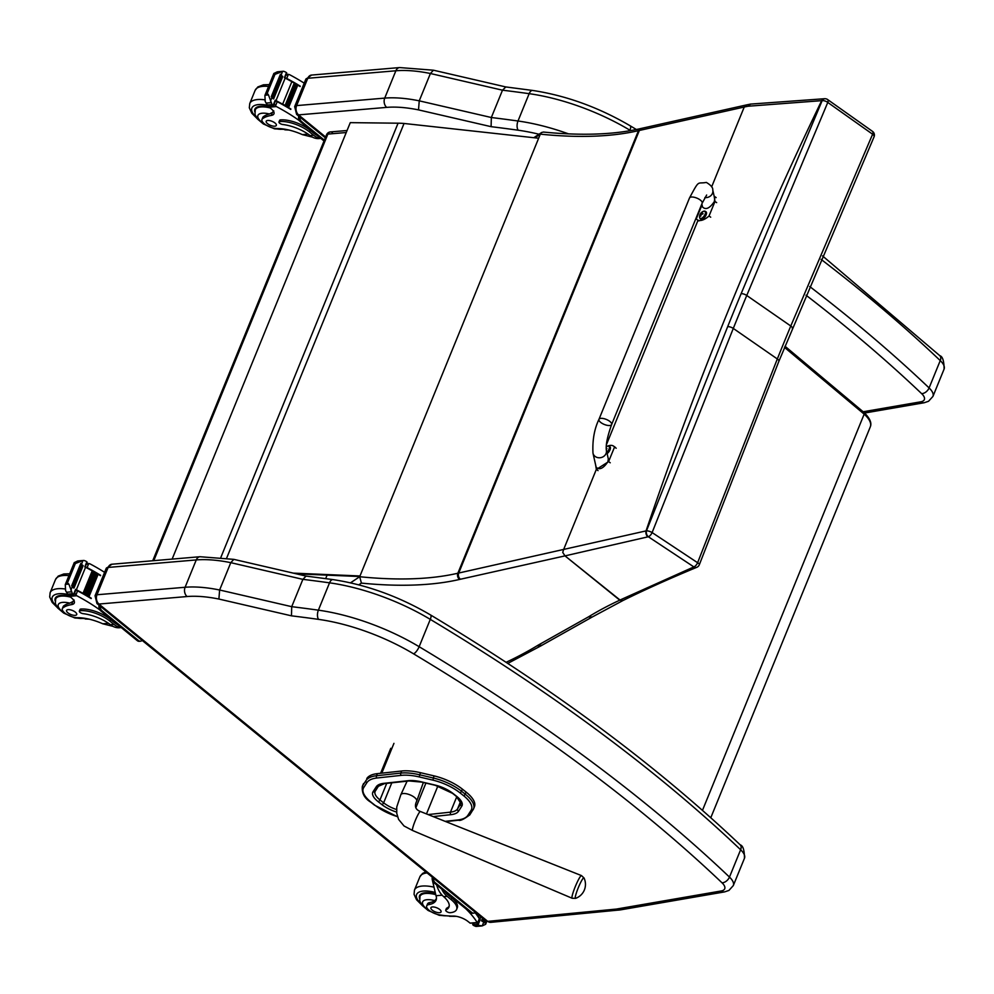 <?xml version="1.0" encoding="UTF-8"?>
<svg xmlns="http://www.w3.org/2000/svg" width="994" height="994" viewBox="0 0 994 994"><rect width="100%" height="100%" fill="white"/><g stroke="black" fill="none" stroke-linecap="round" stroke-linejoin="round"><path stroke-width="1.49" d="M706.659 195.023L702.162 203.198L611.633 424.525A6.846 2.696 -157.8 0 0 604.601 418.834A6.846 2.696 -157.8 0 0 598.96 419.344A6.846 2.696 -157.8 0 0 604.277 424.438A6.846 2.696 -157.8 0 0 611.633 424.525A6.846 2.696 -157.8 0 0 604.601 418.834A6.846 2.696 -157.8 0 0 598.96 419.344L689.488 198.017C699.788 178.721 697.005 184.25 706.349 182.411C710.946 185.182 713.083 187.717 712.76 190.016L714.723 198.738L714.313 201.608C709.691 208.38 705.765 210.169 702.534 207L701.851 203.956M714.164 196.24L714.984 201.459L709.033 216.021A18.824 8.548 124.9 0 1 697.266 219.773A18.824 8.548 124.9 0 1 696.309 218.842L702.05 204.826M709.033 216.021L710.698 217.189M606.216 446.766A18.824 8.548 124.9 0 1 613.584 446.132A18.824 8.548 124.9 0 1 614.528 447.064L608.577 461.626L596.35 469.466L595.642 465.018M592.983 453.165L596.127 467.168C599.357 470.336 603.283 468.534 607.906 461.775L608.303 458.893L606.352 450.17A6.846 6.063 167.4 0 1 606.054 453.512A6.846 6.063 167.4 0 1 597.295 457.501A6.846 6.063 167.4 0 1 592.983 453.165C592.325 440.292 594.313 429.023 598.96 419.344M614.528 447.064L616.205 448.219M705.678 211.66A4.498 2.038 124.9 0 1 706.038 211.809A4.498 2.038 124.9 0 1 706.113 214.903A4.498 2.038 124.9 0 1 700.894 219.177A4.498 2.038 124.9 0 1 700.633 218.891M706.038 211.809L703.988 211.175A4.324 1.963 124.9 0 1 705.081 214.269A4.324 1.963 124.9 0 1 701.888 218.158A4.324 1.963 124.9 0 1 699.59 217.462L700.273 218.742A4.498 2.038 -55.1 0 0 705.491 214.468A4.498 2.038 -55.1 0 0 705.417 211.374A4.498 2.038 -55.1 0 0 704.833 211.2M700.211 214.195A2.386 1.081 -55.1 0 0 700.012 214.679A5.84 2.05 17.7 0 1 700.41 214.369L700.621 215.002A5.84 4.871 71.2 0 0 700.509 216.183A2.386 1.081 -55.1 0 0 700.845 216.108A5.84 4.423 -97.3 0 1 701.006 214.915L701.826 214.045A5.84 2.087 17.5 0 1 702.795 214.058A2.386 1.081 -55.1 0 0 702.994 213.573A5.84 2.51 -152.9 0 0 702.05 213.499L701.839 212.865A5.84 4.398 -97.8 0 1 702.497 212.07A2.386 1.081 -55.1 0 0 702.162 212.144A5.84 4.883 71.7 0 0 701.466 212.952L700.633 213.822A5.84 2.547 -153.1 0 0 700.211 214.195L700.36 214.207A2.212 1.006 124.9 0 0 700.236 214.468M700.41 214.369L700.944 215.201M702.708 214.045L701.839 212.865M609.595 446.567A4.498 2.038 124.9 0 1 609.943 446.728A4.498 2.038 124.9 0 1 610.018 449.822A4.498 2.038 124.9 0 1 607.123 453.599M606.949 452.817A4.498 2.038 -55.1 0 0 609.397 449.387A4.498 2.038 -55.1 0 0 609.334 446.294L607.893 446.095A4.324 1.963 124.9 0 1 608.987 449.189A4.324 1.963 124.9 0 1 606.837 452.307M606.216 448.953A5.84 2.087 17.5 0 1 606.713 448.977A2.386 1.081 -55.1 0 0 606.912 448.493A5.84 2.51 -152.9 0 0 606.191 448.418M693.626 567.015A4.56 3.504 67.4 0 0 696.583 567.4L696.819 567.301A4.56 3.504 -112.4 0 1 693.862 566.915L620.02 600.016L623.027 600.488M358.784 584.845L361.406 583.105L359.691 576.719A323.261 127.853 22.2 0 0 457.861 573.227A4.56 3.665 76.9 0 0 459.626 579.427A178.038 70.412 22.2 0 1 460.483 579.229A4.56 3.641 77.4 0 1 458.731 573.029L639.353 130.463L744.233 107.029A1150.841 457.339 22.1 0 1 748.035 106.234L821.678 100.655A917.412 548.651 68.8 0 1 822.137 100.667L741.126 293.69A3913.117 3132.566 77.1 0 0 727.67 326.653L646.485 530.796L458.731 573.029A182.61 72.227 -157.8 0 0 457.861 573.227L638.483 130.661A182.61 72.227 22.2 0 1 639.353 130.463A4.56 3.641 -102.6 0 1 641.702 128.338L640.807 128.537C614.23 134.675 581.776 135.855 543.445 132.053L541.606 132.513L540.314 134.153A323.261 127.853 -157.8 0 0 638.483 130.661A4.56 3.665 -103.1 0 1 640.807 128.537A4.56 3.665 -103.1 0 1 641.254 128.475M711.642 186.872L744.233 107.029L746.693 104.879M748.035 106.234L750.594 104.084M741.126 293.69A4.56 1.826 22.4 0 1 746.742 295.479L827.778 102.432A4.56 2.15 -156.7 0 0 822.137 100.667A4.56 3.541 -88.1 0 1 825.157 98.729L824.697 98.717A4.56 3.554 -88.4 0 1 824.921 98.729M872.409 131.32A4.56 2.038 125.4 0 1 872.484 131.37A4.56 2.038 125.4 0 1 872.608 134.227L790.777 326.007A4.56 1.826 22.4 0 1 792.33 328.368A4.56 1.826 22.4 0 1 792.33 328.38A4.56 1.826 22.4 0 1 792.305 328.418M727.67 326.653A4.56 1.789 22 0 1 733.286 328.418L777.32 358.958L697.626 562.728A4.56 2.087 123.5 0 1 693.862 566.915L648.336 536.76A4.56 3.156 -102.9 0 1 646.485 530.796A4.56 1.441 21.2 0 1 652.114 532.573L733.286 328.418A3908.594 3128.938 -102.9 0 1 746.742 295.479L790.777 326.007A3848.582 3080.903 77.1 0 0 777.32 358.958A4.56 1.789 22 0 1 778.886 361.269A4.56 1.789 22 0 1 778.861 361.331M873.987 137.01A4.56 2.174 -156.1 0 0 874.024 136.948A4.56 2.174 -156.1 0 0 872.608 134.227L827.778 102.432A4.56 2.038 -54.7 0 0 827.654 99.562A4.56 4.56 0 0 0 825.157 98.729M622.704 600.649L619.771 600.177L565.002 555.882L648.336 536.76A4.56 2.087 -56.4 0 0 652.114 532.573L697.626 562.728A4.56 1.416 20.6 0 1 699.341 564.691L778.886 361.269L874.024 136.948A4.56 4.56 0 0 0 872.496 131.37L827.642 99.574M460.483 579.229L565.002 555.882L562.741 552.428L563.598 549.595M562.741 552.428L565.002 555.882L620.02 600.016M619.771 600.177A1046.707 413.964 -157.8 0 0 588.349 616.939L592.188 617.025L622.406 600.836M325.672 578.595L327.088 575.141M350.509 582.832L359.691 576.719L540.314 134.153L534.822 137.818M596.325 469.441L563.61 549.57M698.012 220.295L606.365 444.827M647.914 536.859A4.56 3.168 -103.1 0 1 646.063 530.883A3914.322 3133.523 -102.9 0 1 821.678 100.655A4.56 3.554 -88.4 0 1 824.672 98.717A4.56 3.554 -88.4 0 1 824.685 98.717M359.766 576.532L296.361 573.836M293.329 573.128L359.99 575.973M538.649 138.241L404.049 123.467L226.682 558.069M404.049 123.467A73.047 28.888 22.2 0 0 398.072 123.194L350.273 122.647L172.136 559.1M466.049 792.032L462.384 789.137L461.527 791.224L465.192 794.131L466.049 792.032A32.529 12.86 22.2 0 1 474.449 806.668L473.591 808.768A32.529 12.86 -157.8 0 0 465.192 794.131A1.64 0.895 -51.7 0 1 463.527 795.647A30.876 12.214 22.2 0 1 471.081 810.346L467.913 815.279A39.996 15.817 22.2 0 1 457.787 819.975L445.15 821.342M401.626 771.009L377.347 773.643L376.49 775.742L400.768 773.096L401.626 771.009A41.649 16.476 22.2 0 1 420.524 772.698L419.667 774.798A41.649 16.476 -157.8 0 0 400.768 773.096A1.64 1.218 -96.2 0 0 401.29 775.357A40.009 15.817 22.2 0 1 419.431 776.985L432.912 780.141A30.876 12.214 22.2 0 1 459.862 792.74L463.527 795.647M432.912 780.141L433.993 775.867L420.524 772.698M366.861 782.7A1.64 1.503 -147.3 0 1 365.941 780.638L362.773 785.571A32.516 12.86 -157.8 0 0 362.338 786.416C361.704 793.162 364.537 798.443 370.824 802.22A1.64 0.895 -51.7 0 0 371.271 802.332A30.876 12.214 22.2 0 1 363.692 787.633L366.861 782.7A40.009 15.817 22.2 0 1 376.999 777.991L401.29 775.357M362.338 786.416L363.195 784.316A32.516 12.86 22.2 0 1 363.618 783.483M433.993 775.867A32.516 12.86 22.2 0 1 462.384 789.137M366.786 778.538A41.649 16.476 22.2 0 1 377.347 773.643M580.123 883.579A11.108 1.404 -67.6 0 1 583.316 878.124A11.108 1.404 -67.6 0 1 584 877.951L581.49 875.602A12.251 1.541 112.4 0 0 577.34 881.939A12.251 1.541 112.4 0 0 572.171 898.265L575.601 898.352A11.108 1.404 -67.6 0 1 580.123 883.579M111.9 564.232L106.184 568.431A6.846 2.709 22.2 0 1 108.135 567.437L96.99 594.76A6.846 2.709 -157.8 0 0 95.039 595.754L96.965 603.532L98.431 604.091L187.083 596.537A84.552 33.436 22.2 0 1 218.891 599.047L291.478 615.833L291.714 606.675L302.872 579.353A917.027 362.661 22.2 0 1 329.536 582.832A6.759 3.355 -82 0 1 333.002 579.601L306.077 576.085L302.872 579.353L230.782 562.666L219.624 590.001A91.299 36.107 -157.8 0 0 185.095 587.268L196.253 559.933A6.759 4.908 -94.9 0 1 200.005 556.727L111.9 564.232A6.759 4.908 85.1 0 0 108.135 567.437L196.253 559.933A91.299 36.107 22.2 0 1 230.782 562.666L233.826 559.361L306.14 576.098M218.891 599.047L219.624 590.001L291.714 606.675A917.027 362.661 -157.8 0 1 318.378 610.167L329.536 582.832A118.696 46.942 22.2 0 1 430.29 619.374A6.759 2.249 -59.1 0 0 430.564 614.963C399.054 596.512 366.537 584.733 333.002 579.601M296.597 114.36L298.598 114.882A6.759 4.908 -94.9 0 1 296.61 105.6A6.846 2.709 -157.8 0 0 294.659 106.594L296.597 114.372L325.311 137.806M418.511 109.887L491.098 126.673L491.334 117.516L419.244 100.841A91.299 36.107 -157.8 0 0 384.715 98.108L296.61 105.6L307.767 78.277L395.873 70.773L384.715 98.108A6.759 4.908 -94.9 0 0 386.703 107.377A84.552 33.436 22.2 0 1 418.511 109.887L419.244 100.841L430.402 73.506L433.434 70.201L505.772 86.938M433.434 70.201L399.625 67.567A6.759 4.908 85.1 0 0 395.873 70.773A91.299 36.107 22.2 0 1 430.402 73.506L502.492 90.193L491.334 117.516A917.027 362.661 -157.8 0 1 517.998 121.007A6.759 3.355 -82 0 0 518.185 130.214A111.937 44.27 22.2 0 1 539.009 134.24M568.543 133.879A118.696 46.942 -157.8 0 0 517.998 121.007L529.156 93.672A118.696 46.942 22.2 0 1 629.923 130.214A6.759 2.249 120.9 0 0 630.184 125.803C598.674 107.352 566.158 95.573 532.622 90.442A6.759 3.355 98 0 0 529.156 93.672A917.027 362.661 22.2 0 0 502.492 90.193L505.834 86.95M62.349 608.614L63.181 606.588A10.064 3.976 22.2 0 1 64.038 605.669L63.218 607.694A10.064 3.976 22.2 0 0 62.349 608.614A10.064 3.976 22.2 0 0 66.846 614.441A10.064 3.976 22.2 0 0 77.445 617.709A31.833 12.587 22.2 0 1 102.78 623.785L112.894 626.319M121.082 627.438A20.712 15.047 -94.9 0 1 113.925 624.406L109.874 621.101A22.402 8.859 -157.8 0 0 80.166 610.689A2.87 1.131 -157.8 0 0 79.346 611.099A2.87 1.131 -157.8 0 0 80.402 612.615A2.87 1.131 -157.8 0 0 83.173 613.671A25.881 10.238 -157.8 0 1 110.446 624.704L113.925 624.406M121.243 627.574L119.417 627.723A20.712 15.047 85.1 0 1 111.514 625.474L110.446 624.704M104.594 572.333A97.052 38.381 -157.8 0 0 89.82 563.772L86.615 563.623M83.981 560.442L85.757 561.113A7.691 3.044 22.2 0 0 86.851 561.809L85.211 567.089A2.15 0.857 22.2 0 1 87.087 567.611A97.052 38.381 22.2 0 1 100.63 575.315L100.469 575.688A97.052 38.381 22.2 0 0 98.133 574.259M86.851 561.809L84.788 566.853A7.691 3.044 22.2 0 0 85.559 567.276A97.052 38.381 22.2 0 1 92.33 570.904M93.399 571.5A97.052 38.381 22.2 0 1 94.765 572.271M95.797 572.879A97.052 38.381 22.2 0 1 97.126 573.662M85.559 567.276L76.364 589.79A97.052 38.381 22.2 0 1 91.286 598.202L91.137 598.574A97.052 38.381 22.2 0 0 77.594 590.871L75.904 595.021L76.774 595.729A97.052 38.381 22.2 0 1 99.127 609.397L100.071 610.154M93.399 571.538L92.194 570.916L83.061 593.281A97.052 38.381 22.2 0 1 84.241 593.94L93.399 571.538L84.279 593.865M95.784 572.917L94.616 572.283L85.484 594.648A97.052 38.381 22.2 0 1 86.64 595.319L95.784 572.917L86.664 595.244M98.12 574.308L96.977 573.662L87.845 596.027A97.052 38.381 22.2 0 1 88.975 596.698L98.12 574.308L89.013 596.624L87.845 596.027M87.087 567.611L88.777 563.461L85.906 564.654M81.645 563.797L82.987 560.517L75.358 563.523L74.277 562.567L65.281 584.596L65.592 590.672L67.778 594.126A7.691 3.044 22.2 0 1 68.424 594.847L73.879 594.847L75.942 589.79L73.804 594.623M76.364 589.79A7.691 3.044 22.2 0 1 75.594 589.367L73.531 594.412A7.691 3.044 22.2 0 1 72.45 593.729L68.859 584.074L65.38 584.373L66.933 582.534L68.859 584.074M77.718 562.356L74.239 562.654L77.706 560.964M117.702 624.679A18.787 13.643 -94.9 0 1 114.596 622.778L110.533 619.473L109.874 621.101M79.346 611.099L80.017 609.471A2.87 1.131 22.2 0 1 80.837 609.061A22.402 8.859 22.2 0 1 110.533 619.473M100.63 575.315L99.959 575.364M91.286 598.202L90.616 598.264M72.686 586.46L81.819 564.107L80.787 563.461L71.655 585.826L72.376 586.572A7.691 3.044 22.2 0 1 72.363 586.547L70.872 590.225M74.028 587.976L83.161 565.611L82.142 564.965L73.009 587.33L73.842 588.075A7.691 3.044 22.2 0 1 73.009 587.33M83.161 565.611L73.966 587.765M85.484 594.648L86.664 595.282M83.061 593.281L84.266 593.903M87.186 562.231L85.074 567.015M71.655 585.826A3.603 1.429 22.2 0 1 72.363 586.547M63.218 607.694A50.321 19.905 22.2 0 1 71.605 604.613A11.742 4.647 22.2 0 0 74.301 602.998A11.742 4.647 22.2 0 0 71.903 598.239A64.697 25.583 22.2 0 0 69.655 596.338A2.286 1.615 82.9 0 1 69.58 596.263L69.207 595.282M75.904 595.021L74.451 592.735M75.718 590.324A2.15 0.857 22.2 0 1 77.594 590.871M100.208 606.178A4.56 3.317 85.1 0 0 101.935 610.689L138.501 640.534A4.56 3.317 85.1 0 0 140.477 641.205A4.56 3.317 85.1 0 0 142.142 640.397M99.114 605.271A4.56 3.317 85.1 0 0 100.692 610.801L137.259 640.645A4.56 3.317 85.1 0 0 139.222 641.304L140.477 641.205M55.167 600.972A20.539 8.126 22.2 0 1 55.204 598.376A20.539 8.126 22.2 0 1 69.468 596.151M64.038 605.669A50.321 19.905 22.2 0 1 69.816 603.134L72.848 601.569L71.605 604.613M74.19 600.09L72.848 601.569M68.126 609.62A5.479 2.162 -157.8 0 0 66.561 610.415A5.479 2.162 -157.8 0 0 70.822 614.491A5.479 2.162 -157.8 0 0 76.712 614.553A5.479 2.162 -157.8 0 0 74.053 611.26A5.479 2.162 -157.8 0 0 68.126 609.62M261.981 119.454L262.801 117.429A10.064 3.976 22.2 0 1 263.658 116.509L262.838 118.534A10.064 3.976 22.2 0 0 261.981 119.454A10.064 3.976 22.2 0 0 266.467 125.281A10.064 3.976 22.2 0 0 277.065 128.549A31.833 12.587 22.2 0 1 302.4 134.625L312.514 137.16M320.702 138.278A20.712 15.047 -94.9 0 1 313.557 135.246L309.494 131.941A22.402 8.859 -157.8 0 0 279.786 121.529A2.87 1.131 -157.8 0 0 278.979 121.939A2.87 1.131 -157.8 0 0 280.022 123.455A2.87 1.131 -157.8 0 0 282.805 124.511A25.881 10.238 -157.8 0 1 310.066 135.544L313.557 135.246M320.863 138.415L319.049 138.564A20.712 15.047 85.1 0 1 311.134 136.315L310.066 135.544M304.214 83.173A97.052 38.381 -157.8 0 0 289.44 74.612L286.247 74.463M283.613 71.282L285.377 71.953A7.691 3.044 22.2 0 0 286.471 72.649L284.831 77.93A2.15 0.857 22.2 0 1 286.707 78.451A97.052 38.381 22.2 0 1 300.25 86.155L300.101 86.528A97.052 38.381 22.2 0 0 297.753 85.099L288.595 107.538A97.052 38.381 22.2 0 0 287.477 106.867L288.62 107.501L297.753 85.136L296.597 84.502L287.477 106.867M286.471 72.649L284.408 77.694A7.691 3.044 22.2 0 0 285.179 78.104A97.052 38.381 22.2 0 1 291.95 81.732M293.019 82.34A97.052 38.381 22.2 0 1 294.386 83.111M285.104 105.488L286.284 106.122L295.404 83.757L286.26 106.159A97.052 38.381 22.2 0 0 285.104 105.488L294.236 83.123L295.404 83.757A97.052 38.381 22.2 0 1 296.759 84.502M285.179 78.104L275.984 100.63A97.052 38.381 22.2 0 1 290.907 109.042L290.757 109.415A97.052 38.381 22.2 0 0 277.214 101.711L275.524 105.861L276.394 106.569A97.052 38.381 22.2 0 1 298.747 120.224L299.691 120.995M293.019 82.378L291.814 81.756L282.681 104.121A97.052 38.381 22.2 0 1 283.862 104.78L283.899 104.693M286.707 78.451L288.397 74.301L285.526 75.494M281.277 74.637L282.607 71.357L274.978 74.364L273.897 73.407L264.901 95.436L265.212 101.512L267.398 104.966A7.691 3.044 22.2 0 1 268.057 105.687L273.499 105.675L275.562 100.63L273.425 105.463M275.984 100.63A7.691 3.044 22.2 0 1 275.214 100.208L273.164 105.252A7.691 3.044 22.2 0 1 272.07 104.569L268.479 94.915L265 95.213L267.249 93.312L268.479 94.915M277.351 73.196L273.872 73.494L277.326 71.804M317.322 135.519A18.787 13.643 -94.9 0 1 314.216 133.618L310.153 130.301L309.494 131.941M278.979 121.939L279.637 120.311A2.87 1.131 22.2 0 1 280.457 119.901A22.402 8.859 22.2 0 1 310.153 130.301M300.25 86.155L299.579 86.205M290.907 109.042L290.248 109.091M272.306 97.3L281.439 74.935L280.407 74.301L271.275 96.654L271.996 97.412A7.691 3.044 22.2 0 1 271.983 97.387L270.492 101.065M273.661 98.816L282.781 76.451L281.762 75.805L272.642 98.17L273.462 98.915A7.691 3.044 22.2 0 1 272.642 98.17M282.781 76.451L273.586 98.605M282.681 104.121L283.886 104.743M286.806 73.071L284.694 77.855M271.275 96.654A3.603 1.429 22.2 0 1 271.983 97.387M262.838 118.534A50.321 19.905 22.2 0 1 271.225 115.453A11.742 4.647 22.2 0 0 273.934 113.825A11.742 4.647 22.2 0 0 271.524 109.067A64.697 25.583 22.2 0 0 269.287 107.166A2.286 1.615 82.9 0 1 269.2 107.103L268.827 106.109M275.524 105.861L274.071 103.575M275.35 101.164A2.15 0.857 22.2 0 1 277.214 101.711M298.734 116.112A4.56 3.317 85.1 0 0 300.312 121.641L324.019 140.986M299.828 117.019A4.56 3.317 85.1 0 0 301.567 121.529L324.367 140.142M254.787 111.813A20.539 8.126 22.2 0 1 254.837 109.216A20.539 8.126 22.2 0 1 269.088 106.979M263.658 116.509A50.321 19.905 22.2 0 1 269.436 113.975L272.468 112.409L271.225 115.453M273.81 110.93L272.468 112.409M267.746 120.46A5.479 2.162 -157.8 0 0 266.193 121.256A5.479 2.162 -157.8 0 0 270.443 125.331A5.479 2.162 -157.8 0 0 276.332 125.393A5.479 2.162 -157.8 0 0 273.673 122.1A5.479 2.162 -157.8 0 0 267.746 120.46M432.415 880.336L436.006 895.731A31.833 12.587 22.2 0 1 436.068 900.204A31.833 12.587 22.2 0 1 428.948 904.565L429.781 902.552A10.064 3.976 22.2 0 0 427.532 903.931L426.699 905.944A10.064 3.976 22.2 0 1 428.948 904.565M436.714 885.02A20.712 15.047 85.1 0 0 442.715 895.768L443.672 896.65A25.881 10.238 -157.8 0 1 448.928 907.1A25.881 10.238 -157.8 0 1 446.058 909.808A2.87 1.131 -157.8 0 0 445.734 910.106A2.87 1.131 -157.8 0 0 447.126 911.833A2.87 1.131 -157.8 0 0 450.232 912.691A22.402 8.859 -157.8 0 0 456.619 909.435A22.402 8.859 -157.8 0 0 451.214 899.669L447.151 896.352A20.712 15.047 -94.9 0 1 441.721 889.108M465.888 908.827A97.052 38.381 22.2 0 1 477.195 922.494L477.791 921.885M478.996 919.438A2.15 0.857 -157.8 0 0 479.381 919.164A2.15 0.857 -157.8 0 0 479.307 918.704A97.052 38.381 -157.8 0 0 475.045 912.604M478.822 925.352L474.15 925.749L475.927 926.433L482.202 925.899L478.822 925.352A7.691 3.044 -157.8 0 1 478.176 924.631L480.226 919.574A7.691 3.044 -157.8 0 1 479.928 919.127A97.052 38.381 -157.8 0 0 475.306 912.38M477.977 914.468L477.443 915.126A97.052 38.381 -157.8 0 0 476.934 914.405L477.17 913.809M476.685 913.411L476.362 913.635A97.052 38.381 -157.8 0 0 475.815 912.914L475.89 912.753M426.699 905.944A10.064 3.976 22.2 0 0 430.166 911.113A10.064 3.976 22.2 0 0 439.646 914.878A50.321 19.905 22.2 0 0 453.264 916.083A11.742 4.647 22.2 0 1 467.677 921.214A64.697 25.583 22.2 0 1 470.075 923.103A2.286 1.628 82.6 0 0 470.15 923.165L477.754 922.867M451.214 899.669L451.885 898.029L447.822 894.724A18.787 13.643 -94.9 0 1 445.101 891.866M451.885 898.029A22.402 8.859 22.2 0 1 457.277 907.808L456.619 909.435M446.418 908.914A2.87 1.131 22.2 0 1 446.405 908.479A2.87 1.131 22.2 0 1 446.716 908.181A25.881 10.238 22.2 0 0 449.176 906.255M483.668 922.208A7.691 3.044 -157.8 0 0 483.693 922.233A3.603 1.429 -157.8 0 1 484.737 922.929L483.668 922.208L484.612 919.885M482.587 921.264L483.519 918.978M481.506 920.767A7.691 3.044 -157.8 0 0 482.488 921.5L481.506 920.767L482.55 918.195M484.848 922.68L485.644 920.717M477.754 915.014L476.934 914.405M474.15 925.749A7.691 3.044 -157.8 0 0 473.057 925.066L473.455 923.227M478.176 924.631L472.92 924.532M480.226 919.574L479.394 919.139M483.693 922.233L482.202 925.899L485.631 924.308L486.774 921.5M475.927 926.433L476.921 926.346M432.34 877.217A4.56 3.317 85.1 0 0 433.918 882.734L470.485 912.579A4.56 3.317 85.1 0 0 472.448 913.25L473.703 913.138A4.56 3.317 85.1 0 0 475.368 912.33M433.434 878.112A4.56 3.317 85.1 0 0 435.161 882.635L471.728 912.467A4.56 3.317 85.1 0 0 473.703 913.138M435.347 893.854A20.539 8.126 -157.8 0 0 425.42 892.736A20.539 8.126 -157.8 0 0 419.555 895.718A20.539 8.126 -157.8 0 0 419.518 898.315M436.441 898.526L434.85 900.651A31.833 12.587 22.2 0 1 429.781 902.552M439.497 912.691A5.479 2.162 -157.8 0 0 441.063 911.896A5.479 2.162 -157.8 0 0 436.813 907.82A5.479 2.162 -157.8 0 0 430.911 907.758A5.479 2.162 -157.8 0 0 433.57 911.051A5.479 2.162 -157.8 0 0 439.497 912.691M332.381 132.587A4.56 3.317 85.1 0 0 330.406 131.929L330.406 131.929A4.56 3.317 85.1 0 0 327.871 134.091L346.247 132.525M347.068 130.512L330.406 131.929A4.56 4.56 0 0 0 326.566 134.749A4.56 1.802 22.2 0 1 327.871 134.091L153.784 560.666M714.984 201.459L716.662 202.627M704.87 197.57A6.846 6.063 -12.6 0 0 712.462 193.358A6.846 6.063 -12.6 0 0 712.76 190.016M702.162 203.198A6.846 2.696 -157.8 0 0 695.129 197.508A6.846 2.696 -157.8 0 0 689.488 198.017M608.577 461.626L610.241 462.782M699.9 218.258A4.498 2.038 -55.1 0 0 700.273 218.742L700.894 219.177M700.633 213.822L701.279 214.356M609.943 446.728L609.334 446.294A4.498 2.038 -55.1 0 0 608.738 446.107M606.203 448.617L606.837 448.505M622.691 600.662C644.112 590.051 668.751 578.955 696.595 567.388A4.56 3.504 67.4 0 0 696.595 567.388A4.56 3.504 67.4 0 0 696.695 567.35M361.406 583.105A327.821 129.655 -157.8 0 0 459.626 579.427M588.349 616.939L538.81 644.783A4.56 4.001 -119.3 0 0 542.637 644.882L541.32 645.653A4.56 4.026 -121.2 0 1 537.369 645.628A1133.682 448.369 22.2 0 1 506.095 662.302M538.81 644.783A187.17 74.028 -157.8 0 0 537.369 645.628M398.072 123.194L220.917 557.274M433.198 816.583L451.04 814.645A1.826 1.354 -96.2 0 1 450.481 812.148L428.141 814.571M396.544 809.526A18.824 7.443 22.2 0 1 383.634 802.829A1.826 0.994 128.3 0 1 381.783 804.519A20.65 8.163 -157.8 0 0 396.618 812.073M451.04 814.645A29.77 11.779 -157.8 0 0 458.594 811.154A1.826 1.677 -147.3 0 1 457.563 808.855A27.944 11.058 22.2 0 1 450.481 812.148L456.768 796.728M391.798 782.825L383.634 802.829L379.957 799.934A1.826 0.994 128.3 0 1 378.105 801.611L381.783 804.519M458.594 811.154L461.763 806.209A1.826 1.677 -147.3 0 1 460.731 803.922L457.563 808.855L460.669 801.251M386.716 783.371L379.957 799.934A18.824 7.443 22.2 0 1 375.086 791.46A18.824 7.443 22.2 0 1 375.16 791.299M375.334 790.976A1.826 1.677 -147.3 0 1 373.036 791.783A20.638 8.163 -157.8 0 0 378.105 801.611M461.763 806.209A20.65 8.163 -157.8 0 0 456.693 796.368A1.826 0.994 128.3 0 1 456.196 796.256A1.826 0.994 128.3 0 1 455.96 795.796M456.693 796.368L453.028 793.473A1.826 0.994 128.3 0 1 452.531 793.349L456.196 796.256L460.98 803.438A18.824 7.443 22.2 0 1 460.731 803.922L461.079 803.065M378.503 786.03A1.826 1.677 -147.3 0 1 376.204 786.85L373.036 791.783M453.028 793.473A20.65 8.163 -157.8 0 0 435.012 785.049A1.826 0.621 103.2 0 0 435.223 785.285L452.531 793.349A1.826 0.994 128.3 0 1 452.295 792.914M375.086 791.46L378.379 786.279L384.579 783.607A1.826 1.354 -96.2 0 1 383.759 783.347A29.783 11.779 -157.8 0 0 376.204 786.85M435.012 785.049L421.456 781.868A1.826 0.621 103.2 0 0 421.667 782.104L435.223 785.285A1.826 0.621 103.2 0 0 435.521 785.173M384.579 783.607L409.056 780.949A1.826 1.354 -96.2 0 1 408.223 780.688L383.759 783.347M409.056 780.949L421.667 782.104A1.826 0.621 103.2 0 0 421.965 781.992M421.456 781.868A29.149 11.53 -157.8 0 0 408.223 780.688M397.501 816.646A30.876 12.214 22.2 0 1 374.949 805.239L371.271 802.332M457.787 819.975A39.996 15.817 22.2 0 1 457.774 819.975A1.64 1.218 -96.2 0 0 458.52 820.212L458.532 820.212A1.64 1.218 -96.2 0 1 457.787 819.975M426.488 813.912L437.882 785.993M425.917 783.098L415.84 807.774M469.988 814.546A1.64 1.503 -147.3 0 1 469.864 814.769L469.864 814.769A1.64 1.503 -147.3 0 1 467.913 815.279M363.692 787.633A1.64 1.503 -147.3 0 1 362.773 785.571L365.941 780.638A41.649 16.476 -157.8 0 1 376.49 775.742A1.64 1.218 -96.2 0 0 376.999 777.991M370.613 801.798A1.64 0.895 -51.7 0 0 370.824 802.22L374.489 805.128A1.64 0.895 -51.7 0 0 374.949 805.239M374.291 804.718A1.64 0.895 -51.7 0 0 374.489 805.128L397.55 816.807M419.431 776.985L419.667 774.798L433.135 777.954A32.516 12.86 -157.8 0 1 461.527 791.224A1.64 0.895 -51.7 0 1 459.862 792.74M445.784 821.591L458.52 820.212C460.21 821.056 463.999 819.242 469.864 814.769L473.591 808.768A32.529 12.86 -157.8 0 1 473.156 809.601A1.64 1.503 -147.3 0 1 471.081 810.346M393.947 743.363L381.795 773.158M380.59 773.295L390.779 748.308M413.044 826.809A10.275 1.292 -67.6 0 1 416.933 816.819A10.275 1.292 -67.6 0 1 420.4 811.502C415.467 809.675 414.237 806.233 416.697 801.176L416.697 801.176A8.561 3.38 22.2 0 0 416.772 800.853A8.561 3.38 22.2 0 0 410.92 795.25A8.561 3.38 22.2 0 0 401.713 793.895A8.561 3.38 22.2 0 0 400.855 794.703A8.561 3.38 22.2 0 1 400.855 794.703L396.743 807.016L396.755 813.316L398.594 819.404L404.036 825.977L412.597 830.499A10.275 1.292 -67.6 0 1 413.044 826.809M740.17 844.825C742.99 845.608 744.419 850.081 744.469 858.257A22.825 9.033 22.2 0 0 740.629 849.758L729.472 877.081A1097.935 434.204 -157.8 0 0 419.145 646.709L430.29 619.374A1097.935 434.204 22.2 0 1 740.629 849.758A6.759 4.361 -46.4 0 0 740.17 844.825C656.04 765.032 552.838 688.42 430.564 614.963M733.311 885.579A22.825 9.033 -157.8 0 0 729.472 877.081A6.759 4.361 -46.4 0 1 722.004 882.796A16.066 6.349 22.2 0 1 721.122 890.984A6.759 5.243 80.2 0 0 724.614 891.891L728.925 890.438L733.311 885.579L744.469 858.257M419.145 646.709A118.696 46.942 -157.8 0 0 318.378 610.167A6.759 3.355 -82 0 0 318.565 619.374A111.937 44.27 22.2 0 1 413.591 653.841A6.759 2.249 -59.1 0 0 419.145 646.709M187.083 596.537A6.759 4.908 -94.9 0 1 185.095 587.268L96.99 594.76A6.759 4.908 -94.9 0 0 98.965 604.041M291.478 615.833A910.268 359.99 22.2 0 1 318.565 619.374M413.591 653.841A1091.176 431.533 22.2 0 1 722.004 882.796M721.122 890.984L616.814 909.001A6.759 5.243 80.2 0 0 620.306 909.908L724.614 891.891M616.814 909.001A16.066 6.349 22.2 0 1 615.957 909.112A6.759 4.958 84.5 0 0 618.951 910.094A6.759 4.958 84.5 0 0 619.597 909.97M615.957 909.112L487.805 921.363A6.759 4.958 84.5 0 0 490.8 922.345L485.755 920.817L96.99 603.544M487.805 921.363L487.681 921.326A6.759 3.802 129.2 0 1 485.755 920.817M487.681 921.326L98.965 604.091M491.098 126.673A910.268 359.99 22.2 0 1 518.185 130.214M806.047 295.206A1091.176 431.533 22.2 0 1 921.637 393.636A6.759 4.361 -46.4 0 0 929.092 387.921A1097.935 434.204 -157.8 0 0 809.675 286.496M921.637 393.636A16.066 6.349 22.2 0 1 920.742 401.824A6.759 5.243 80.2 0 0 924.246 402.732L928.545 401.265L932.944 396.42A22.825 9.033 -157.8 0 0 929.092 387.921L940.249 360.598A22.825 9.033 22.2 0 1 944.089 369.097L932.944 396.42M920.742 401.824L861.786 412.001M325.647 137.01L298.585 114.931M298.598 114.882L386.703 107.377M305.804 79.271A6.846 2.709 22.2 0 1 307.767 78.277A6.759 4.908 85.1 0 1 311.52 75.072L305.804 79.271L294.659 106.594M822.523 255.905L939.79 355.666A6.759 4.361 133.6 0 1 940.249 360.598A1097.935 434.204 22.2 0 0 821.069 259.347M629.699 130.761L629.923 130.214A1097.935 434.204 22.2 0 1 630.581 130.612M784.514 347.391L864.171 414.138A2.261 1.404 -48 0 0 864.022 412.498A2.261 1.404 -48 0 0 863.997 412.485M702.472 810.359L864.171 414.138A32.106 12.698 22.2 0 1 870.322 426.799C871.949 422.959 869.849 418.188 864.022 412.498L784.987 346.223M71.17 591.852L66.436 592.262M74.674 563.586L66.933 582.534M80.837 609.061L80.166 610.689M72.45 593.729L67.778 594.126M75.358 563.523L67.629 582.484M76.774 595.729L69.655 596.338M115.292 622.716L114.596 622.778M108.483 623.3L102.78 623.785M137.259 640.645L138.501 640.534M100.692 610.801L101.935 610.689M56.434 606.178A23.744 9.393 22.2 0 1 68.101 594.462M69.704 573.762L63.79 573.973L58.211 576.11L55.527 579.477A27.397 10.835 22.2 0 1 68.959 575.601M55.527 579.477L50.135 592.685A27.397 10.835 22.2 0 1 64.945 588.957M83.894 618.156A15.345 6.063 22.2 0 1 73.593 617.212M66.946 614.503A15.345 6.063 22.2 0 1 62.659 602.376A15.345 6.063 22.2 0 1 69.816 603.134M56.559 596.76L55.652 598.984A19.905 7.877 22.2 0 1 61.33 596.102A19.905 7.877 22.2 0 1 70.574 597.096M270.79 102.693L266.057 103.103M274.294 74.426L266.554 93.374M280.457 119.901L279.786 121.529M272.07 104.569L267.398 104.966M274.978 74.364L267.249 93.312M276.394 106.569L269.287 107.166M314.924 133.556L314.216 133.618M308.103 134.14L302.4 134.625M300.312 121.641L301.567 121.529M256.054 117.019A23.744 9.393 22.2 0 1 267.721 105.302M269.324 84.602L263.422 84.813L257.831 86.95L255.147 90.317A27.397 10.835 22.2 0 1 268.579 86.441M255.147 90.317L249.755 103.525A27.397 10.835 22.2 0 1 264.566 99.798M283.514 128.996A15.345 6.063 22.2 0 1 273.213 128.052M266.566 125.331A15.345 6.063 22.2 0 1 262.292 113.217A15.345 6.063 22.2 0 1 269.436 113.975M256.179 107.588L255.272 109.825A19.905 7.877 22.2 0 1 260.95 106.942A19.905 7.877 22.2 0 1 270.194 107.924M443.672 896.65L447.151 896.352M477.108 924.171L479.307 918.704M479.928 919.127L480.86 916.816M477.195 922.494L470.075 923.103M446.058 909.808L446.716 908.181M448.518 894.662L447.822 894.724M442.144 895.209L436.006 895.731M470.485 912.579L471.728 912.467M433.918 882.734L435.161 882.635M434.85 892.351A23.744 9.393 -157.8 0 0 423.369 891.059A23.744 9.393 -157.8 0 0 420.785 903.509M433.372 887.021A27.397 10.835 -157.8 0 0 422.301 886.052A27.397 10.835 -157.8 0 0 414.486 890.015L414.051 894.314L416.536 899.744L421.742 904.962M427.06 872.906A27.397 10.835 -157.8 0 0 419.878 876.82L422.562 873.453L425.78 871.862M446.169 915.785A15.345 6.063 22.2 0 1 437.944 914.542M431.297 911.833A15.345 6.063 22.2 0 1 427.01 899.707A15.345 6.063 22.2 0 1 434.85 900.651M450.829 916.07L439.273 915.337L428.079 910.454L422.127 905.435L419.716 900.937L420.002 896.327A19.905 7.877 22.2 0 1 425.68 893.444A19.905 7.877 22.2 0 1 435.608 894.612M697.266 219.773L698.931 220.941M716.165 197.607L714.487 196.439M613.584 446.132L615.249 447.288M598.028 470.622L596.35 469.466M611.633 424.525C607.421 436.403 605.657 444.952 606.352 450.17M703.988 211.175A5.84 5.84 0 0 0 699.59 217.462M701.801 213.424L702.522 214.045M607.893 446.095A5.84 5.84 0 0 0 606.216 446.803M533.815 137.694L541.606 132.513M641.702 128.338L746.569 104.904M750.433 104.109L746.606 104.904M824.672 98.717L750.495 104.097M696.819 567.301A4.56 4.56 0 0 0 699.341 564.691M541.32 645.653L507.785 663.408M542.637 644.882L592.188 617.025M412.597 830.499L572.171 898.265M420.4 811.502L581.49 875.602M575.601 898.352A14.835 14.835 0 0 0 584 877.951M407.105 781.16L400.855 794.703M423.357 782.489L416.697 801.176M200.005 556.727L233.814 559.361M490.8 922.345L620.306 909.908M106.184 568.431L95.039 595.754M924.246 402.732L864.606 413.032M399.625 67.567L311.52 75.072M939.79 355.666C942.61 356.448 944.051 360.921 944.089 369.097M630.184 125.803L636.359 129.518M532.622 90.442L505.697 86.925M710.785 817.739L870.322 426.799M78.451 560.889L83.434 560.467M50.135 592.685L49.7 596.972L52.185 602.414L57.391 607.62M85.223 618.976L89.199 619.175M86.801 618.653L74.923 618.007L63.728 613.112L57.776 608.092L55.366 603.606L55.652 598.984M278.084 71.73L283.054 71.295M249.755 103.525L249.32 107.812L251.817 113.241L257.024 118.46M284.843 129.816L288.832 130.015M286.421 129.493L274.543 128.847L263.348 123.952L257.396 118.932L254.986 114.434L255.272 109.825M446.405 908.479L445.734 910.106M483.581 919.04L482.612 921.401M485.718 920.779L484.873 922.842M479.381 919.164L477.928 922.73M476.474 926.408L481.456 925.986M473.293 923.24L472.722 924.631M449.574 916.306L456.258 916.331M414.486 890.015L419.878 876.82M420.909 894.091L420.002 896.327M152.716 560.765L326.566 134.749"/></g></svg>
